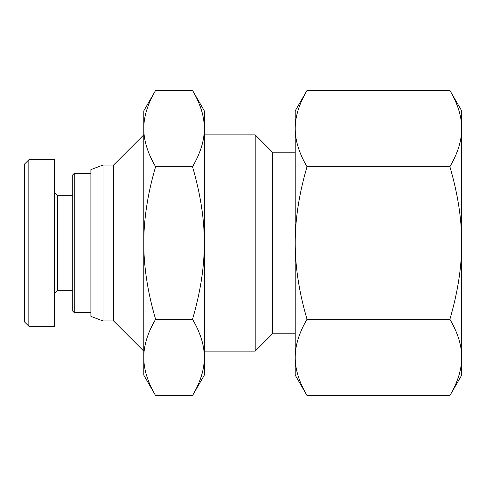 <?xml version="1.0" encoding="UTF-8"?>
<svg xmlns="http://www.w3.org/2000/svg" width="486" height="486" viewBox="0 0 486 486"><rect width="100%" height="100%" fill="white"/><g stroke="black" fill="none" stroke-linecap="round" stroke-linejoin="round"><path stroke-width="0.73" d="M449.896 90.432L461.7 110.875L461.7 375.125L449.896 395.568C457.806 382.057 461.743 369.342 461.7 357.429C461.743 345.51 457.806 332.795 449.896 319.284C457.806 292.262 461.743 266.832 461.7 243C461.743 219.168 457.806 193.738 449.896 166.716C457.806 153.205 461.743 140.49 461.7 128.571C461.743 116.658 457.806 103.943 449.896 90.432L307.018 90.432C299.109 103.943 295.172 116.658 295.215 128.571L295.215 110.875L307.018 90.432M307.018 166.716C299.109 193.738 295.172 219.168 295.215 243L295.215 128.571C295.172 140.49 299.109 153.205 307.018 166.716L449.896 166.716M295.215 243C295.172 266.832 299.109 292.262 307.018 319.284C299.109 332.795 295.172 345.51 295.215 357.429L295.215 243M307.018 395.568L295.215 375.125L295.215 357.429C295.172 369.342 299.109 382.057 307.018 395.568L449.896 395.568M449.896 319.284L307.018 319.284M103.002 320.942L103.002 165.058L90.894 169.596L90.894 316.404L103.002 320.942L113.596 320.942L143.789 351.141M103.002 165.058L113.596 165.058L113.596 320.942M113.596 165.058L143.789 134.859M204.333 134.859L255.186 134.859L255.186 351.141L204.333 351.141M255.186 134.859L272.512 152.191L272.512 333.809L255.186 351.141M272.512 152.191L295.215 152.191M155.593 395.568L143.789 375.125L143.789 110.875L155.593 90.432C147.683 103.943 143.747 116.658 143.789 128.571C143.747 140.49 147.683 153.205 155.593 166.716C147.683 193.738 143.747 219.168 143.789 243C143.747 266.832 147.683 292.262 155.593 319.284C147.683 332.795 143.747 345.51 143.789 357.429C143.747 369.342 147.683 382.057 155.593 395.568L192.529 395.568C200.439 382.057 204.375 369.342 204.333 357.429L204.333 375.125L192.529 395.568M192.529 90.432L204.333 110.875L204.333 357.429C204.375 345.51 200.439 332.795 192.529 319.284C200.439 292.262 204.375 266.832 204.333 243C204.375 219.168 200.439 193.738 192.529 166.716C200.439 153.205 204.375 140.49 204.333 128.571C204.375 116.658 200.439 103.943 192.529 90.432L155.593 90.432M192.529 166.716L155.593 166.716M192.529 319.284L155.593 319.284M54.572 192.298L57.597 195.323L57.597 290.677L54.572 293.702M28.838 159.76L54.572 159.76L54.572 326.24L28.838 326.24L28.838 159.76L24.3 164.298L24.3 321.702L28.838 326.24M57.597 290.677L72.73 290.677M74.243 173.38L72.73 174.893L72.73 311.107L74.243 312.62L74.243 173.38L90.894 173.38M74.243 312.62L90.894 312.62M272.512 333.809L295.215 333.809M57.597 195.323L72.73 195.323"/></g></svg>
